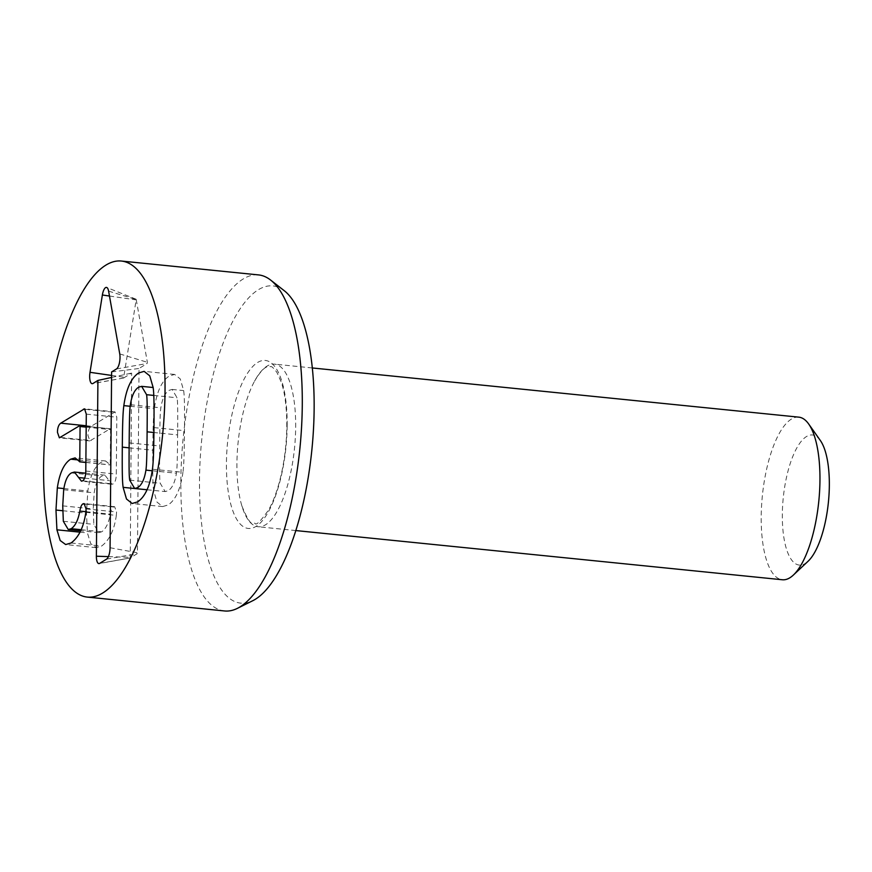 <?xml version="1.0" encoding="UTF-8"?>
<svg xmlns="http://www.w3.org/2000/svg" width="872" height="872" viewBox="0 0 872 872"><rect width="100%" height="100%" fill="white"/><g stroke="black" fill="none" stroke-linecap="round" stroke-linejoin="round"><path stroke-width="0.65" stroke-dasharray="4.36 3.27" d="M177.615 434.91C177.877 406.461 177.605 401.262 177.092 397.785L172.122 389.435L169.081 390.329C165.059 392.847 162.312 398.678 160.851 407.813C160.263 411.976 159.903 417.568 159.674 445.995C159.402 474.662 159.674 479.709 160.197 483.241L165.157 491.579L168.198 490.696C172.22 488.167 174.967 482.336 176.427 473.213C177.016 468.994 177.376 463.555 177.615 434.91L153.919 432.512M152.447 469.223L182.946 472.308C180.526 489.181 175.566 500.07 168.078 504.975L162.628 506.578L156.993 502.087L153.625 490.435C153.036 485.9 152.535 479.764 152.807 450.225C153.058 420.936 153.668 413.971 154.333 408.706C156.731 391.855 161.68 380.966 169.201 376.039L174.629 374.437L180.253 378.938L183.665 390.591C184.243 395.081 184.744 401.349 184.472 430.67C184.232 460.187 183.611 467 182.946 472.308M172.122 389.435L183.665 390.591M130.157 406.265L154.333 408.706M147.041 489.77L153.625 490.435M85.838 512.311L116.336 515.396C114.297 530.023 109.371 540.248 101.577 546.068L96.182 547.638L90.677 543.594L87.418 532.901L86.481 513.139L87.832 490.98C90.034 476.134 94.492 466.553 101.196 462.258L105.621 460.983L110.264 464.841L110.581 429.602L110.134 428.795L89.871 440.916L87.952 435.39C88.028 430.899 89.118 427.847 91.244 426.255L115.039 411.9L116.794 417.208L116.303 474.117C116.194 479.284 115.126 482.543 113.088 483.927L111.965 484.254L104.891 475.131L101.915 476.014C98.122 478.205 95.549 483.807 94.187 492.833L93.249 508.954L93.827 524.366L98.765 532.629L101.697 531.789C105.795 529.01 108.673 523.145 110.33 514.175C111.017 510.218 112.052 507.809 113.425 506.959L114.581 506.676L116.586 511.984L116.336 515.396M85.009 504.081L113.425 506.959M85.903 511.701L110.33 514.175M63.689 489.748L94.187 492.833M84.628 478.15L109.414 480.657M86.175 427.138L110.581 429.602L110.134 428.795L79.635 425.71M85.87 462.367L110.264 464.841M85.87 462.465L110.134 464.918M78.578 459.969L101.196 462.258M63.863 488.56L87.832 490.98M80.028 532.16L87.418 532.901M71.079 542.984L101.577 546.068M123.595 378.034L131.639 373.063L130.255 557.949L137.155 553.698L137.438 552.772L139.04 368.485L147.085 363.515L147.357 362.294L136.217 299.51L123.595 378.034L93.021 383.451M111.572 377.445L131.639 373.063M111.616 371.952L139.04 368.485M820.29 440.415A65.378 22.683 -84.2 0 0 783.699 493.857A65.378 22.683 -84.2 0 0 805.281 563.443A65.378 22.683 -84.2 0 0 808.072 561.274M798.807 417.154A81.717 28.351 -84.2 0 0 762.379 495.601A81.717 28.351 -84.2 0 0 782.358 579.76M295.673 427.291A81.717 28.351 -84.2 0 0 274.517 364.136A81.717 28.351 -84.2 0 0 254.537 381.195A81.717 28.351 -84.2 0 0 241.915 506.033A81.717 28.351 -84.2 0 0 258.079 526.743A81.717 28.351 -84.2 0 0 265.6 524.748A81.717 28.351 -84.2 0 0 295.673 427.291M284.239 290.692A159.445 55.318 -84.2 0 0 199.503 479.894A159.445 55.318 -84.2 0 0 252.891 600.644M224.573 610.967A168.885 58.588 95.8 0 1 180.853 480.45A168.885 58.588 95.8 0 1 258.548 274.909M153.788 395.419L177.092 397.785M130.353 404.728L160.851 407.813M129.176 442.911L159.674 445.995M129.699 480.156L160.197 483.241M152.219 470.76L176.427 473.213M153.973 427.585L184.472 430.67M129.132 447.837L152.807 450.225M86.088 508.899L116.586 511.984M81.172 529.707L101.697 531.789M63.329 521.282L93.827 524.366M62.74 505.869L93.249 508.954M71.417 472.929L101.915 476.014M82.589 480.843L113.088 483.927M85.794 471.033L116.303 474.117M86.295 414.124L116.794 417.208M85.391 409.35L113.938 412.238M86.186 425.743L91.244 426.255M60.626 437.461L91.124 440.545M62.74 510.73L86.481 513.139M108.39 556.619L130.026 557.35M99.724 563.345L130.299 557.938M106.58 559.116L137.155 553.698M110.079 547.747L137.438 552.772M116.51 368.932L147.085 363.515M119.747 353.934L147.357 362.294M108.608 291.139L136.217 299.51M109.48 296.033L135.705 299.815M111.583 375.429L123.344 377.129M287.161 425.732A84.442 29.299 95.8 0 1 241.01 524.824A84.442 29.299 95.8 0 1 242.253 382.895A84.442 29.299 95.8 0 1 287.161 425.732M147.041 489.748L165.157 491.579M174.629 374.437L144.131 371.352M162.628 506.578L132.13 503.493M114.581 506.676L84.083 503.591M98.765 532.629L80.682 530.797M104.891 475.131L85.707 473.191M111.965 484.254L81.456 481.17M115.039 411.9L84.54 408.815M89.871 440.916L59.372 437.831M110.319 428.741L86.186 426.299M105.621 460.983L75.123 457.898M96.182 547.638L65.672 544.553M130.255 557.949L99.179 563.574M136.065 299.205L106.733 287.488M123.552 378.056L92.465 383.669M312.296 367.962L274.517 364.136M295.848 530.568L258.079 526.743M241.915 506.033C252.248 531.004 253 521.129 255.147 523.56C256.324 525.5 260.826 520.955 268.63 509.924C273.187 501.869 277.122 491.198 280.435 477.932C284.468 461.266 286.583 444.022 286.801 426.19C286.834 408.205 285.035 393.643 281.416 382.492L276.893 372.344C273.546 368.049 271.617 366.175 271.105 366.709L268.696 366.425C267.693 366.981 263.878 365.346 254.537 381.195"/><path stroke-width="1.31" d="M147.106 431.825C147.379 403.376 147.106 398.177 146.583 394.7L141.624 386.351L138.583 387.244C134.561 389.762 131.814 395.594 130.353 404.728C129.764 408.892 129.405 414.483 129.176 442.911C128.903 471.578 129.176 476.624 129.699 480.156L134.659 488.494L137.7 487.612C141.722 485.083 144.469 479.251 145.929 470.128C146.518 465.91 146.877 460.471 147.106 431.825L153.919 432.512M123.116 487.35C122.538 482.816 122.036 476.679 122.309 447.14C122.549 417.852 123.17 410.886 123.835 405.622C126.222 388.77 131.181 377.881 138.703 372.954L144.131 371.352L149.755 375.854L153.156 387.506C153.745 391.997 154.246 398.264 153.973 427.585C153.723 457.102 153.112 463.915 152.447 469.223C150.028 486.096 145.068 496.986 137.58 501.891L132.13 503.493L126.495 499.013L123.116 487.35L147.041 489.77M123.835 405.622L130.157 406.265M56.92 529.816L55.972 510.055L57.323 487.906C59.536 473.049 63.994 463.468 70.686 459.173L75.123 457.898L79.766 461.757L80.071 426.517L79.635 425.71L59.372 437.831L57.454 432.305C57.519 427.814 58.62 424.762 60.746 423.171L84.54 408.815L86.295 414.124L85.794 471.033C85.696 476.199 84.628 479.469 82.589 480.843L81.456 481.17L74.393 472.046L71.417 472.929C67.624 475.12 65.051 480.723 63.689 489.748L62.74 505.869L63.329 521.282L68.267 529.544L71.199 528.705C75.297 525.925 78.175 520.061 79.832 511.09C80.518 507.133 81.543 504.725 82.927 503.874L84.083 503.591L86.088 508.899L85.838 512.311C83.788 526.939 78.872 537.163 71.079 542.984L65.672 544.553L60.179 540.509L56.92 529.816L80.028 532.16M82.927 503.874L85.009 504.081M79.832 511.09L85.903 511.701M78.916 477.573L84.628 478.15M86.175 427.138L80.071 426.517L79.635 425.71M79.766 461.757L85.87 462.367M79.635 461.833L85.87 462.465M70.686 459.173L78.578 459.969M57.323 487.906L63.863 488.56M43.6 466.564A168.885 58.588 95.8 0 1 121.295 261.033A168.885 58.588 95.8 0 1 162.595 434.954A168.885 58.588 95.8 0 1 87.309 597.091A168.885 58.588 95.8 0 1 43.6 466.564M97.915 380.432L93.021 383.451A9.538 3.303 95.8 0 1 92.465 383.669A9.538 3.303 95.8 0 1 90.012 372.311L102.373 294.998A9.538 3.303 95.8 0 1 106.733 287.488A9.538 3.303 95.8 0 1 108.608 291.139L119.747 353.934A9.538 3.303 95.8 0 1 116.51 368.932L111.616 371.952L110.079 547.747A9.538 3.303 95.8 0 1 106.58 559.116L99.724 563.345A9.538 3.303 95.8 0 1 99.179 563.574A9.538 3.303 95.8 0 1 96.378 556.216L97.915 380.432L111.572 377.445M295.848 530.568L782.358 579.76A81.717 28.351 -84.2 0 0 789.89 577.765A81.717 28.351 -84.2 0 0 793.378 575.051L808.072 561.274A65.378 22.683 -84.2 0 0 828.4 502.283A65.378 22.683 -84.2 0 0 820.29 440.415L808.66 423.977A81.717 28.351 -84.2 0 0 798.807 417.154L312.296 367.962M793.378 575.051A81.717 28.351 -84.2 0 0 818.786 501.313A81.717 28.351 -84.2 0 0 808.66 423.977M237.413 608.351L252.891 600.644A159.445 55.318 -84.2 0 0 311.849 450.05A159.445 55.318 -84.2 0 0 284.239 290.692L270.603 280.054A168.885 58.588 95.8 0 1 299.859 448.829A168.885 58.588 95.8 0 1 237.413 608.351A168.885 58.588 95.8 0 1 224.573 610.967L87.309 597.091M121.295 261.033L258.548 274.909A168.885 58.588 95.8 0 1 270.603 280.054M146.583 394.7L153.788 395.419M145.929 470.128L152.219 470.76M122.309 447.14L129.132 447.837M71.199 528.705L81.172 529.707M83.44 409.153L85.391 409.35M60.746 423.171L86.186 425.743M55.972 510.055L62.74 510.73M96.378 556.216L108.39 556.619M102.373 294.998L109.48 296.033M90.012 372.311L111.583 375.429M141.624 386.351L153.167 387.517M134.659 488.494L147.041 489.748M80.682 530.797L68.267 529.544M85.707 473.191L74.393 472.046M86.186 426.299L79.821 425.656"/></g></svg>
